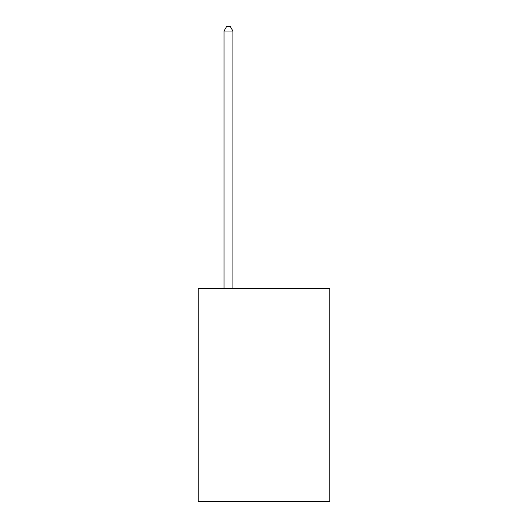 <?xml version="1.0" encoding="UTF-8"?>
<svg xmlns="http://www.w3.org/2000/svg" width="528" height="528" viewBox="0 0 528 528"><rect width="100%" height="100%" fill="white"/><g stroke="black" fill="none" stroke-linecap="round" stroke-linejoin="round"><path stroke-width="0.79" d="M329.756 288.347L329.756 501.6L198.244 501.6L198.244 288.347L329.756 288.347M232.901 288.347L232.901 31.02L224.017 31.02L224.017 288.347M224.017 31.02L226.684 26.4L230.234 26.4L232.901 31.02"/></g></svg>
